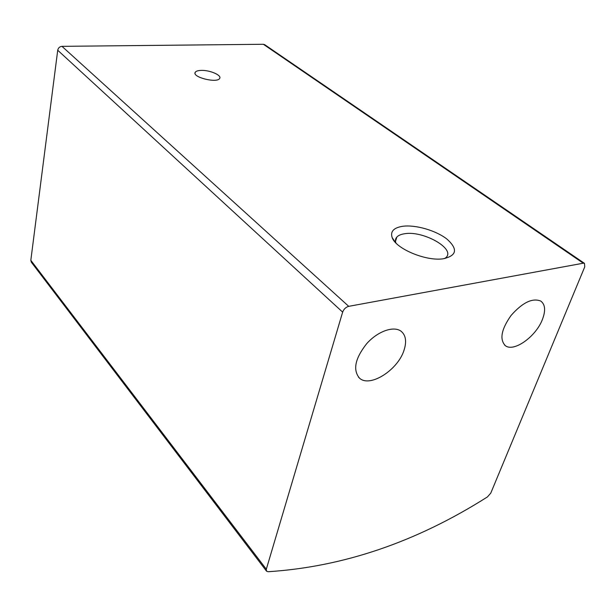 <?xml version="1.0" encoding="UTF-8"?>
<svg xmlns="http://www.w3.org/2000/svg" width="616" height="616" viewBox="0 0 616 616"><rect width="100%" height="100%" fill="white"/><g stroke="black" fill="none" stroke-linecap="round" stroke-linejoin="round"><path stroke-width="0.92" d="M584.753 266.859L490.775 493.116L487.418 496.935C416.439 541.949 343.328 566.874 268.075 571.725L266.528 571.171L266.312 569.215L342.65 312.127C343.82 309.078 345.846 307.145 348.725 306.337L583.252 263.209L584.484 263.363L584.753 266.859M266.451 571.063L31.3 262.162L30.823 260.329L57.719 50.242C58.251 47.894 59.667 46.593 61.97 46.339L263.363 44.275L264.718 44.698M402.61 226.303C393.616 227.758 390.144 231.547 392.192 237.668C395.834 248.702 425.872 261.377 443.05 258.812C456.856 255.763 458.15 249.187 446.947 239.085C435.905 230.423 415.346 224.524 402.61 226.303M201.132 70.393C197.936 70.509 195.957 71.148 195.218 72.326C191.776 77.185 217.41 83.545 219.673 78.386C221.968 75.244 209.686 69.993 201.132 70.393M404.096 350.011C406.776 341.526 405.828 335.304 401.239 331.362C393.955 325.541 377.816 331.123 366.697 343.674C355.085 358.42 352.668 369.885 359.444 378.078C369.739 388.065 398.105 369.954 404.096 350.011M542.411 319.473C545.784 310.595 545.245 304.458 540.786 301.062C532.447 297.713 522.561 302.495 511.118 315.4C501.301 329.329 499.368 339.408 505.328 345.653C513.744 352.475 535.958 336.629 542.411 319.473M444.721 258.566L446.03 257.511C455.809 248.725 422.992 230.353 404.589 233.749C400.978 234.273 398.383 235.389 396.82 237.091C395.38 238.723 395.087 240.702 395.934 243.004M266.312 569.215L30.823 260.329M342.65 312.127L57.719 50.242M348.725 306.337L61.97 46.339M583.252 263.209L263.363 44.275M584.484 263.363L264.557 44.591M504.589 345.052L505.328 345.653M358.527 377.185L359.444 378.078M195.033 73.258L195.218 72.326M395.503 241.295L396.82 237.091M395.672 242.727L392.192 237.668"/></g></svg>
